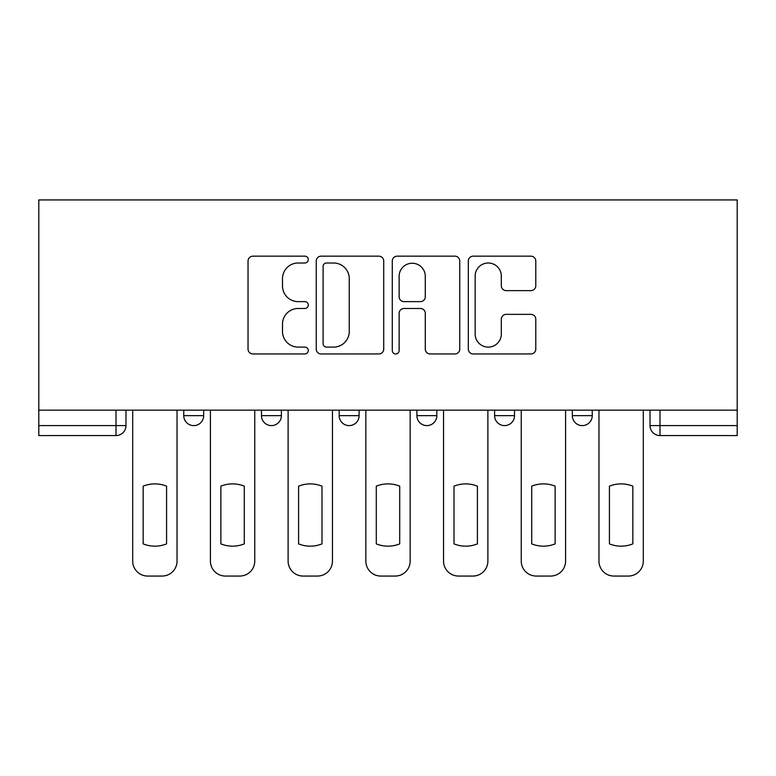 <?xml version="1.0" encoding="UTF-8"?>
<svg xmlns="http://www.w3.org/2000/svg" width="776" height="776" viewBox="0 0 776 776"><rect width="100%" height="100%" fill="white"/><g stroke="black" fill="none" stroke-linecap="round" stroke-linejoin="round"><path stroke-width="1.16" d="M308.295 259.582A3.424 3.424 0 0 0 304.881 256.167L252.927 256.167A4.889 4.889 0 0 0 248.039 261.056L248.039 349.064A4.889 4.889 0 0 0 252.927 353.953L304.881 353.953A3.424 3.424 0 0 0 308.295 350.529A3.424 3.424 0 0 0 304.881 347.105L298.149 347.105A15.646 15.646 0 0 1 282.503 331.459L282.503 324.125A15.646 15.646 0 0 1 298.149 308.479L304.881 308.479A3.424 3.424 0 0 0 308.295 305.055A3.424 3.424 0 0 0 304.881 301.631L298.149 301.631A15.646 15.646 0 0 1 282.503 285.985L282.503 278.652A15.646 15.646 0 0 1 298.149 263.006L304.881 263.006A3.424 3.424 0 0 0 308.295 259.582M572.31 410.165L572.31 415.645L592.243 415.645A9.962 9.962 0 0 1 582.281 425.607A9.962 9.962 0 0 1 572.31 415.645L572.31 410.165M416.896 410.165L416.896 415.645L436.82 415.645A9.962 9.962 0 0 1 426.858 425.607A9.962 9.962 0 0 1 416.896 415.645L416.896 410.165M530.9 290.631A4.889 4.889 0 0 0 535.789 285.743L535.789 261.056A4.889 4.889 0 0 0 530.9 256.167L473.205 256.167A4.889 4.889 0 0 0 468.316 261.056L468.316 349.064A4.889 4.889 0 0 0 473.205 353.953L530.9 353.953A4.889 4.889 0 0 0 535.789 349.064L535.789 319.237A4.889 4.889 0 0 0 530.9 314.348L506.204 314.348A4.889 4.889 0 0 0 501.315 319.237L501.315 334.029A13.076 13.076 0 0 1 488.24 347.105A13.076 13.076 0 0 1 475.154 334.029L475.154 276.091A13.076 13.076 0 0 1 488.24 263.006A13.076 13.076 0 0 1 501.315 276.091L501.315 285.743A4.889 4.889 0 0 0 506.204 290.631L530.9 290.631M737.2 410.165L38.8 410.165L38.8 199.946L737.2 199.946L737.2 435.569L659.988 435.569A9.962 9.962 0 0 1 650.026 425.607L737.2 425.607M383.722 261.056A4.889 4.889 0 0 0 378.834 256.167L321.138 256.167A4.889 4.889 0 0 0 316.249 261.056L316.249 349.064A4.889 4.889 0 0 0 321.138 353.953L378.834 353.953A4.889 4.889 0 0 0 383.722 349.064L383.722 261.056M397.166 256.167L454.862 256.167A4.889 4.889 0 0 1 459.751 261.056L459.751 349.064A4.889 4.889 0 0 1 454.862 353.953L430.176 353.953A4.889 4.889 0 0 1 425.287 349.064L425.287 313.368A4.889 4.889 0 0 0 420.398 308.479L404.015 308.479A4.889 4.889 0 0 0 399.126 313.368L399.126 350.529A3.424 3.424 0 0 1 395.702 353.953A3.424 3.424 0 0 1 392.278 350.529L392.278 261.056A4.889 4.889 0 0 1 397.166 256.167M650.026 410.165L650.026 425.607M125.974 410.165L125.974 425.607L125.974 410.165M116.012 410.165L116.012 435.569L38.8 435.569L38.8 425.607L125.974 425.607A9.962 9.962 0 0 1 116.012 435.569A9.962 9.962 0 0 0 125.974 425.607M38.8 410.165L38.8 425.607M592.243 415.645L592.243 410.165L592.243 415.645A9.962 9.962 0 0 1 582.281 425.607M514.527 410.165L514.527 415.645A9.962 9.962 0 0 1 504.565 425.607A9.962 9.962 0 0 1 494.603 415.645A9.962 9.962 0 0 0 504.565 425.607A9.962 9.962 0 0 0 514.527 415.645L514.527 410.165M494.603 410.165L494.603 415.645L514.527 415.645M436.82 410.165L436.82 415.645M359.104 410.165L359.104 415.645A9.962 9.962 0 0 1 349.142 425.607A9.962 9.962 0 0 1 339.18 415.645A9.962 9.962 0 0 0 349.142 425.607A9.962 9.962 0 0 0 359.104 415.645L339.18 415.645L339.18 410.165M261.473 410.165L261.473 415.645L281.397 415.645L281.397 410.165L281.397 415.645A9.962 9.962 0 0 1 271.435 425.607A9.962 9.962 0 0 1 261.473 415.645A9.962 9.962 0 0 0 271.435 425.607M183.757 410.165L183.757 415.645L203.69 415.645L203.69 410.165L203.69 415.645A9.962 9.962 0 0 1 193.719 425.607A9.962 9.962 0 0 1 183.757 415.645A9.962 9.962 0 0 0 193.719 425.607M326.512 263.006A3.424 3.424 0 0 0 323.088 266.43L323.088 343.69A3.424 3.424 0 0 0 326.512 347.105L333.602 347.105A15.646 15.646 0 0 0 349.248 331.459L349.248 278.652A15.646 15.646 0 0 0 333.602 263.006L326.512 263.006M425.287 276.334A13.076 13.076 0 0 0 412.201 263.248A13.076 13.076 0 0 0 399.126 276.334L399.126 296.742A4.889 4.889 0 0 0 404.015 301.631L420.398 301.631A4.889 4.889 0 0 0 425.287 296.742L425.287 276.334M143.162 486.174L143.162 543.879A31.137 31.137 0 0 0 166.578 543.879A31.137 31.137 0 0 1 143.162 543.879L143.162 486.174A31.137 31.137 0 0 1 166.578 486.174A31.137 31.137 0 0 0 143.162 486.174M166.578 486.174L166.578 543.879L166.578 486.174M132.696 561.106L132.696 410.165L132.696 561.106A14.948 14.948 0 0 0 147.644 576.054L162.087 576.054A14.948 14.948 0 0 0 177.035 561.106L177.035 410.165L177.035 561.106M147.644 576.054L162.087 576.054M220.869 486.174L220.869 543.879L220.869 486.174A31.137 31.137 0 0 1 244.285 486.174A31.137 31.137 0 0 0 220.869 486.174M244.285 543.879L244.285 486.174L244.285 543.879A31.137 31.137 0 0 1 220.869 543.879M210.412 561.106L210.412 410.165L210.412 561.106A14.948 14.948 0 0 0 225.36 576.054L239.803 576.054A14.948 14.948 0 0 0 254.741 561.106L254.741 410.165L254.741 561.106M298.585 486.174L298.585 543.879L298.585 486.174A31.137 31.137 0 0 1 321.991 486.174A31.137 31.137 0 0 0 298.585 486.174M321.991 543.879L321.991 486.174L321.991 543.879A31.137 31.137 0 0 1 298.585 543.879M288.119 561.106L288.119 410.165L288.119 561.106A14.948 14.948 0 0 0 303.067 576.054L317.51 576.054A14.948 14.948 0 0 0 332.458 561.106L332.458 410.165L332.458 561.106M225.36 576.054L239.803 576.054M303.067 576.054L317.51 576.054M376.292 486.174L376.292 543.879L376.292 486.174A31.137 31.137 0 0 1 399.708 486.174A31.137 31.137 0 0 0 376.292 486.174M399.708 543.879L399.708 486.174L399.708 543.879A31.137 31.137 0 0 1 376.292 543.879M365.835 561.106L365.835 410.165L365.835 561.106A14.948 14.948 0 0 0 380.774 576.054L395.226 576.054A14.948 14.948 0 0 0 410.165 561.106L410.165 410.165L410.165 561.106M454.009 486.174L454.009 543.879L454.009 486.174A31.137 31.137 0 0 1 477.415 486.174A31.137 31.137 0 0 0 454.009 486.174M477.415 543.879L477.415 486.174L477.415 543.879A31.137 31.137 0 0 1 454.009 543.879M443.542 561.106L443.542 410.165L443.542 561.106A14.948 14.948 0 0 0 458.49 576.054L472.933 576.054A14.948 14.948 0 0 0 487.881 561.106L487.881 410.165L487.881 561.106M531.715 486.174L531.715 543.879L531.715 486.174A31.137 31.137 0 0 1 555.131 486.174A31.137 31.137 0 0 0 531.715 486.174M555.131 543.879L555.131 486.174L555.131 543.879A31.137 31.137 0 0 1 531.715 543.879M521.259 561.106L521.259 410.165L521.259 561.106A14.948 14.948 0 0 0 536.197 576.054L550.64 576.054A14.948 14.948 0 0 0 565.588 561.106L565.588 410.165L565.588 561.106M380.774 576.054L395.226 576.054M458.49 576.054L472.933 576.054M536.197 576.054L550.64 576.054M609.422 486.174L609.422 543.879L609.422 486.174A31.137 31.137 0 0 1 632.838 486.174A31.137 31.137 0 0 0 609.422 486.174M632.838 543.879L632.838 486.174L632.838 543.879A31.137 31.137 0 0 1 609.422 543.879M598.965 561.106L598.965 410.165L598.965 561.106A14.948 14.948 0 0 0 613.913 576.054L628.356 576.054A14.948 14.948 0 0 0 643.304 561.106L643.304 410.165L643.304 561.106M613.913 576.054L628.356 576.054M659.988 410.165L659.988 435.569"/></g></svg>
